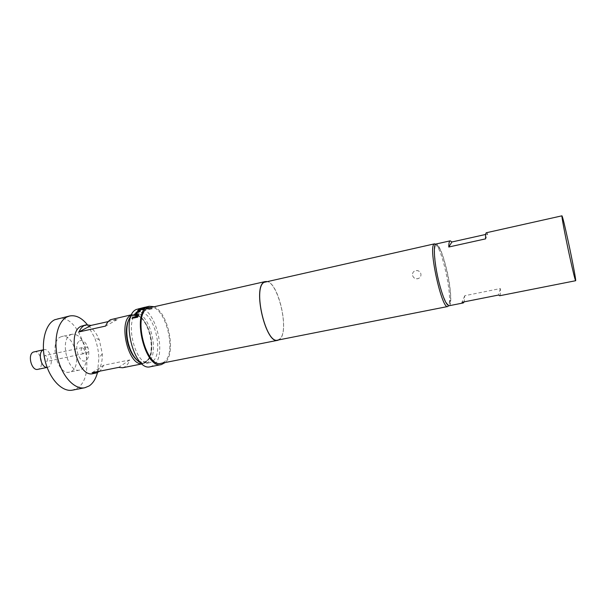 <?xml version="1.0" encoding="UTF-8"?>
<svg xmlns="http://www.w3.org/2000/svg" width="606" height="606" viewBox="0 0 606 606"><rect width="100%" height="100%" fill="white"/><g stroke="black" fill="none" stroke-linecap="round" stroke-linejoin="round"><path stroke-width="0.45" stroke-dasharray="3.03 2.27" d="M131.987 318.362L132.517 318.521L133.35 317.37M141.986 309.772L143.198 309.628L145.432 307.507M137.615 310.711L139.948 310.469L142.728 308.416M138.88 310.264L140.63 308.787L144.13 308M44.223 356.495L45.253 355.472C47.806 356.669 48.328 358.631 46.844 361.358L45.162 360.956M43.427 349.829L43.973 349.662C50.04 347.912 54.442 364.115 48.677 366.941L47.132 367.38M34.087 351.783C40.238 350.026 44.632 366.145 38.784 368.978L37.784 369.357M81.886 347.746C80.492 350.488 81.022 352.487 83.461 353.745L83.772 353.624C85.151 350.882 84.62 348.882 82.174 347.639L81.886 347.746M60.395 337.042L61.963 336.466C73.773 333.073 82.583 365.486 71.508 371.319L69.478 372.122C57.638 375.652 48.866 341.981 60.395 337.042M70.591 334.807L72.129 334.232C77.613 333.8 81.969 337.981 85.196 346.768L86.575 353.328C87.181 361.085 85.544 366.395 81.681 369.266L79.681 370.061C68.016 373.561 59.236 339.716 70.591 334.807M79.681 340.875C83.007 339.716 85.764 341.973 87.938 347.647L88.726 351.412C89.074 355.858 88.15 358.873 85.961 360.464C79.477 365.054 72.743 344.17 79.681 340.875M412.588 275.518C413.451 277.919 415.163 278.98 417.723 278.699L419.011 278.192C420.602 277.124 421.223 275.647 420.867 273.753C419.602 270.829 417.466 269.943 414.451 271.102C412.845 272.132 412.224 273.609 412.588 275.518C413.436 277.942 415.133 279.025 417.685 278.76L418.973 278.252C420.579 277.147 421.215 275.647 420.867 273.753C419.617 270.791 417.496 269.89 414.489 271.041C412.86 272.117 412.224 273.609 412.588 275.518M146.319 361.206C139.63 364.206 133.744 358.994 128.661 345.579C124.76 333.194 126.662 319.241 132.434 316.12C137.554 313.946 142.425 317.158 147.038 325.755C150.349 332.656 151.879 339.943 151.644 347.594C151.25 354.245 149.477 358.782 146.319 361.206M131.646 314.832L132.744 314.476C137.691 313.832 142.236 317.446 146.364 325.316C149.841 332.573 151.455 340.224 151.205 348.268C150.788 355.26 148.924 360.032 145.599 362.593L141.963 363.797M83.014 325.551C89.521 324.892 94.968 329.687 99.354 339.936L102.285 353.866C102.497 362.926 100.354 369.137 95.854 372.501L93.142 373.614M122.632 367.751L125.207 366.653C127.169 365.297 128.684 363.062 129.745 359.964L103.755 365.206L99.967 371.122M57.449 318.771C81.09 312.128 98.71 375.758 77.007 388.279L72.493 390.135M128.548 320.286L132.335 315.817C145.751 307.272 159.757 353.359 146.41 361.494C143.554 363.403 140.395 362.918 136.926 360.062M141.115 363.024L145.342 363.555L147.856 362.456C160.885 354.555 148.97 309.522 134.835 313.688L131.176 315.885M137.418 313.408C123.669 319.529 135.63 367.168 149.712 362.683L152.204 361.593C165.127 353.699 153.212 308.575 139.183 312.719L137.418 313.408M499.662 295.751C500.435 295.493 500.67 293.092 500.359 288.562L464.757 295.705L464.211 301.841M449.061 305.75C452.258 305.507 450.758 286.146 446.387 268.405C442.463 252.891 439.017 244.763 436.047 244.006M449.788 303.924L450.493 300.273C451.478 289.062 444.993 258.308 439.57 248.445C437.865 245.218 436.54 244.21 435.593 245.407C433.442 248.157 434.964 265.292 438.941 281.51C442.888 297.788 448.008 308.06 449.788 303.924M435.653 244.203L438.04 247.536C443.743 257.868 450.508 289.963 449.455 301.72L448.622 305.735M145.546 307.083L146.894 307.212L144.228 307.81L146.122 307.181L144.963 307.242M146.864 307.833L149.023 308.81L151.644 308.257L152.318 308.674L147.97 309.121L145.463 307.924L149.379 307.272L146.834 307.863M153.416 306.621C167.854 310.772 176.732 352.897 165.203 362.524M138.198 308.734C154.477 303.962 168.294 356.108 153.379 365.418L150.417 366.728M266.587 281.457C278.374 281.517 289.729 331.194 279.843 339.163L278.896 339.875M149.455 307.507C164.726 302.992 177.959 353.237 163.968 362.077L161.211 363.312M265.413 281.722C277.071 277.987 290.176 330.573 279.79 338.974L277.715 340.11M485.664 234.454L487.724 233.992L485.626 238.855M487.724 233.992L486.383 232.742M500.359 288.562L498.662 295.016M464.757 295.705L462.03 302.273M87.362 324.695L94.566 337.489C97.134 344.102 98.573 350.95 98.899 358.032L97.468 372.645M108.224 321.597L117.185 319.612L112.36 319.014M103.755 365.206L92.12 372.69M129.745 359.964L118.64 367.395M117.185 319.612L105.649 326.058M133.843 318.021L137.729 317.256L137.948 316.18M134.858 315.59L138.365 315.196L138.645 314.203M136.085 314.825L137.327 312.151M137.486 312.196L139.994 311.514M140.047 311.62L140.44 310.825M140.797 308.234L145.129 307.197M145.16 307.318L147.356 306.924M147.372 307.045L146.894 307.212M146.91 307.333L144.228 307.81M144.243 307.931L143.569 307.765M143.584 307.886L146.084 307.197M144.076 307.484L146.122 307.181M143.97 307.583L141.433 308.09M140.834 308.356L141.448 308.151M145.607 308.09L149.379 307.272M149.394 307.393L146.879 307.954M146.849 307.984L149.023 308.81M149.144 308.939L151.644 308.257M151.651 308.378L152.318 308.674M152.318 308.787L149.667 309.265M149.667 309.378L147.97 309.121M145.614 308.212L147.978 309.234M83.461 353.745L46.518 361.479M47.692 367.312L47.147 367.425M72.129 334.232L61.963 336.466M87.938 347.647L85.196 346.768M88.726 351.412L86.575 353.328M143.107 363.676L142.069 363.888M149.712 362.683L145.342 363.555M439.57 248.445L438.04 247.536M450.493 300.273L449.455 301.72M139.183 312.719L134.835 313.688M99.354 339.936L94.566 337.489M102.285 353.866L98.899 358.032M132.744 314.476L131.707 314.711M147.038 325.755L146.364 325.316M151.644 347.594L151.205 348.268M79.681 370.061L69.478 372.122M82.174 347.639L45.253 355.472M43.973 349.662L43.427 349.776M145.576 307.212L144.425 307.469"/><path stroke-width="0.91" d="M133.35 317.37L131.987 318.362M132.812 317.211L132.047 318.408L132.873 317.294M141.198 308.295L139.577 308.84L137.638 310.719L141.448 309.575L142.986 308.227L138.835 310.151L140.592 308.666L144.054 307.871L141.986 309.772L143.152 309.514L145.516 307.416L144.849 307.469L139.986 308.787L137.615 310.711M142.728 308.416L140.236 309.992L138.835 310.151M142.168 309.734L144.092 307.878M45.162 360.956L44.223 356.495M47.132 367.38C41.147 368.054 37.527 352.419 43.102 349.98L43.427 349.829M47.147 367.425L37.784 369.357C31.618 371.152 27.247 354.73 33.209 352.109L43.427 349.776M141.963 363.797C127.98 365.539 117.859 320.877 130.972 315.165L131.646 314.832M131.707 314.711L110.527 319.71C108.474 320.862 106.845 322.975 105.649 326.058L79.068 331.906C80.34 328.846 82.06 326.732 84.204 325.573L86.12 324.861L91.127 325.392L108.224 321.597M99.967 371.122L96.263 372.993L93.142 373.614C77.856 378.265 66.145 332.55 81.09 326.263L86.12 324.861M96.263 372.993L92.12 372.69L118.64 367.395L122.632 367.751L142.069 363.888M97.468 372.645C95.801 378.833 93.044 383.257 89.218 385.916L84.787 387.757C74.841 389.885 62.395 376.909 57.828 358.57C53.154 340.269 57.608 321.377 67.031 316.923L69.66 315.984C75.795 314.87 81.696 317.771 87.362 324.695M84.787 387.757L72.493 390.135C62.365 392.287 49.775 379.432 45.223 361.206C40.557 343.019 45.177 324.202 54.782 319.726L69.66 315.984M136.926 360.062C134.176 357.654 131.813 354.093 129.851 349.382C127.722 344.094 126.571 338.602 126.381 332.906C126.275 327.808 126.995 323.604 128.548 320.286M131.176 315.885C128.161 319.294 126.699 324.786 126.79 332.353C126.995 338.36 128.214 344.147 130.449 349.723C133.418 356.684 136.971 361.123 141.115 363.024M464.211 301.841L463.31 302.939L462.03 302.273L498.662 295.016L499.662 295.751L575.647 280.722C576.245 281.002 572.488 261.125 568.436 242.4C564.875 226.008 562.716 217.145 561.974 215.819C561.33 215.251 565.05 235.052 569.269 254.55C572.867 271.034 574.996 279.752 575.647 280.722M450.22 240.832L451.917 241.983L448.773 247.013C448.796 243.142 449.273 241.082 450.22 240.832L436.047 244.006C432.942 244.036 434.252 263.33 438.82 281.722C442.834 297.251 446.243 305.257 449.061 305.75L463.31 302.939M448.622 305.735L447.736 306.522C442.047 309.863 428.457 249.21 433.843 244.339L434.525 243.832L435.653 244.203M144.076 307.484L149.144 306.28L153.416 306.621M144.061 307.431L144.963 307.242M165.203 362.524L161.431 364.562C145.402 369.736 131.502 313.908 147.213 307.03L149.144 306.28M161.431 364.562L150.417 366.728C134.062 371.955 120.185 316.43 136.221 309.499L144.395 307.348M278.896 339.875L277.753 340.307C265.989 344.67 252.482 288.183 263.928 282.176L266.587 281.457M277.753 340.307L161.211 363.312C145.872 368.259 132.562 314.878 147.576 308.242L265.36 281.532M447.736 306.522L277.715 340.11C266.026 344.443 252.611 288.342 263.981 282.373L434.525 243.832M136.077 314.772L137.327 312.151L139.994 311.514L140.44 310.825L136.221 312.317L134.812 315.105L135.577 315.711L138.304 315.105L138.645 314.203L136.024 314.734M133.843 318.021L134.131 317.021L137.948 316.18L137.668 317.173L133.843 318.021M561.974 215.819L486.383 232.742C485.686 232.931 485.429 234.969 485.626 238.855L448.773 247.013M451.917 241.983L485.664 234.454M91.127 325.392L79.068 331.906M137.918 316.287L134.131 317.021M133.934 317.998L134.191 317.112M138.6 314.317L136.138 314.87M140.342 310.969L137.729 311.431M137.782 311.545L136.221 312.317M136.274 312.423L134.812 315.105M134.873 315.203L134.858 315.59M144.849 307.469L141.228 308.416M145.432 307.507L144.887 307.59M129.851 349.382L130.449 349.723M126.381 332.906L126.79 332.353"/></g></svg>
